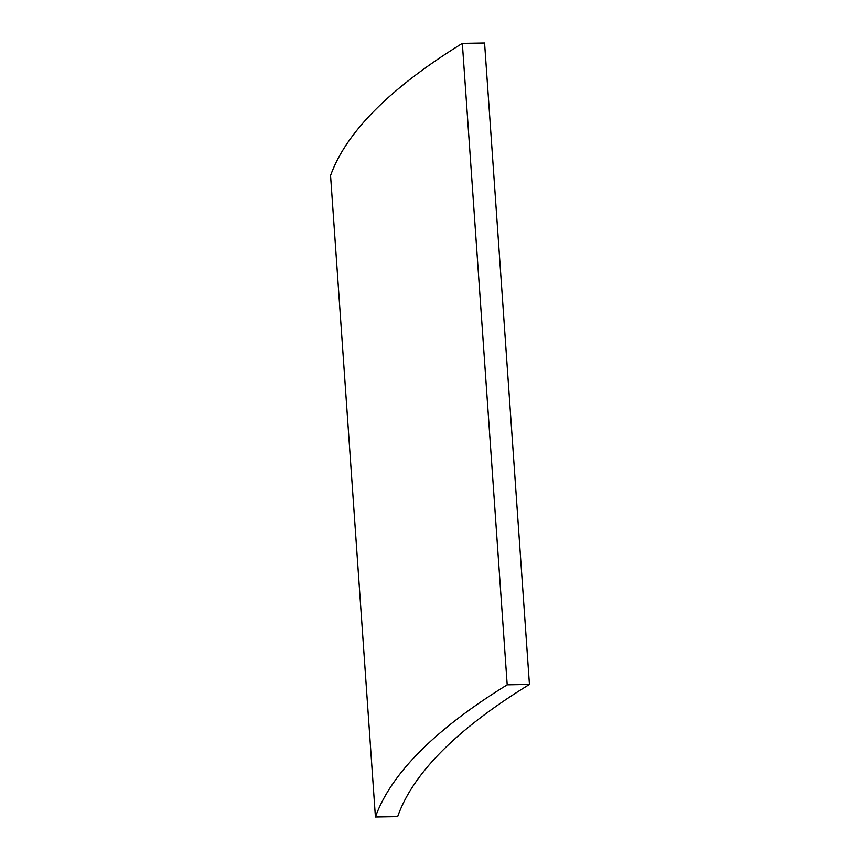 <?xml version="1.0" encoding="UTF-8"?>
<svg xmlns="http://www.w3.org/2000/svg" width="860" height="860" viewBox="0 0 860 860"><rect width="100%" height="100%" fill="white"/><g stroke="black" fill="none" stroke-linecap="round" stroke-linejoin="round"><path stroke-width="1.29" d="M330.562 175.558A2000.435 429.645 -4 0 1 462.336 43.376L507.196 684.818A2000.435 429.645 -4 0 0 375.422 817L330.562 175.558M375.422 817L397.664 816.624A1977.817 424.786 -4 0 1 529.438 684.442L484.578 43L462.336 43.376M529.438 684.442L507.196 684.818"/></g></svg>
